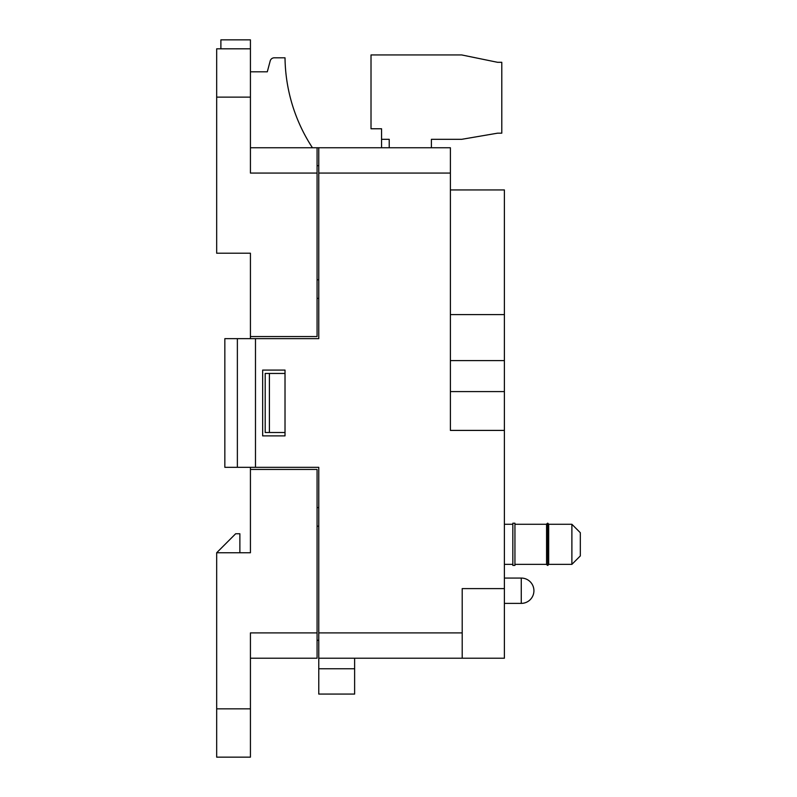 <?xml version="1.0" encoding="UTF-8"?>
<svg xmlns="http://www.w3.org/2000/svg" width="797" height="797" viewBox="0 0 797 797"><rect width="100%" height="100%" fill="white"/><g stroke="black" fill="none" stroke-linecap="round" stroke-linejoin="round"><path stroke-width="1.2" d="M354.625 658.222L354.625 694.077L318.77 694.077L318.77 467.321L224.844 467.321L224.844 338.645L237.367 338.645L237.367 467.321M354.625 694.077L318.77 694.077M571.887 524.277L580.326 532.715L580.326 555.917L571.887 564.356L571.887 524.277L548.685 524.277M547.838 523.221L548.685 524.227L548.685 564.396L547.838 565.402L547.579 523.221L547.838 565.402M547.579 565.402L546.573 564.565L546.573 524.067L547.579 523.221M514.942 523.221L514.942 565.402L512.83 565.402L512.83 523.221L514.942 523.221M450.395 360.603L504.391 360.603L504.391 430.41L450.395 430.41L450.395 147.754L317.076 147.754L317.076 336.543L250.427 336.543L250.427 338.645M250.427 467.321L250.427 469.433L317.076 469.433L317.076 658.222L250.427 658.222M317.076 507.609L318.77 507.609M317.076 298.357L318.77 298.357M239.877 552.749L239.877 533.761L235.653 533.761L216.674 552.749L250.427 552.749L250.427 469.433M216.674 552.749L216.674 757.15L250.427 757.15L250.427 708.842L216.674 708.842M317.076 632.908L250.427 632.908L250.427 708.842M312.434 147.754A167.998 167.998 0 0 1 285.017 57.812L274.268 57.812A4.214 4.214 0 0 0 270.193 60.941L267.294 71.82L250.427 71.82M317.076 147.754L250.427 147.754M317.076 526.169L318.77 526.169M318.77 640.29L317.076 640.29M317.076 173.069L250.427 173.069L250.427 48.816L216.674 48.816L216.674 253.217L250.427 253.217L250.427 336.543M250.427 97.124L216.674 97.124M318.77 165.686L317.076 165.686M317.076 279.797L318.77 279.797M269.406 373.454L269.406 432.512L265.192 432.512L265.192 373.454L285.017 373.454M285.017 432.512L269.406 432.512M431.406 147.754L431.406 139.316L461.712 139.316L497.567 133.179L501.791 133.179L501.791 62.305L497.567 62.305L461.712 54.943L371.013 54.943L371.013 128.765L381.554 128.765L381.554 139.316L389.215 139.316L389.215 147.754M220.889 48.816L220.889 39.85L250.427 39.85L250.427 48.816M450.395 314.586L504.391 314.586L504.391 189.935L450.395 189.935M504.391 430.41L504.391 588.604L462.2 588.604L462.2 658.222L318.77 658.222M318.77 147.754L318.77 338.645L255.488 338.645L255.488 467.321M262.661 435.889L285.017 435.889L285.017 370.077L262.661 370.077L262.661 435.889M462.2 658.222L504.391 658.222L504.391 588.604M504.391 391.596L450.395 391.596M504.391 360.603L504.391 314.586M255.488 338.645L237.367 338.645M354.625 668.763L318.77 668.763M521.268 603.379A12.652 12.652 0 0 0 533.92 590.716A12.652 12.652 0 0 0 521.268 578.064L521.268 603.379L504.391 603.379M462.2 632.908L318.77 632.908M450.395 173.069L318.77 173.069M546.573 524.277L514.942 524.277M546.573 564.356L514.942 564.356M571.887 564.356L548.685 564.356M512.83 524.277L504.391 524.277M512.83 564.356L504.391 564.356M521.268 578.064L504.391 578.064M381.554 139.316L381.554 147.754"/></g></svg>
